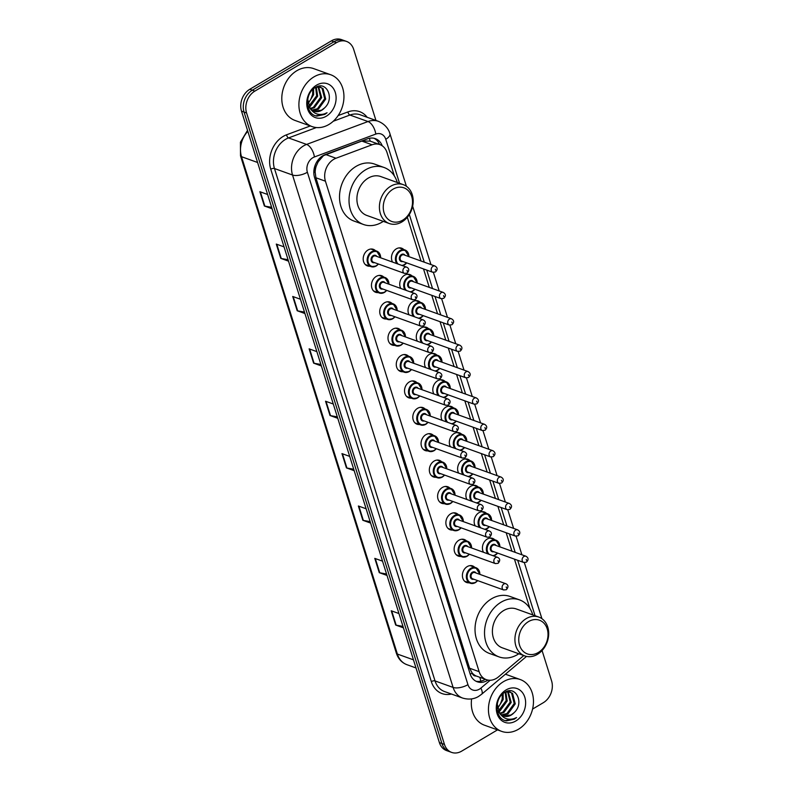 <?xml version="1.0" encoding="UTF-8"?>
<svg xmlns="http://www.w3.org/2000/svg" width="792" height="792" viewBox="0 0 792 792"><rect width="100%" height="100%" fill="white"/><g stroke="black" fill="none" stroke-linecap="round" stroke-linejoin="round"><path stroke-width="1.19" d="M392.565 262.083A8.811 6.97 -70.2 0 1 396.287 248.866A8.811 6.97 -70.2 0 1 401.663 248.193A8.811 6.97 -70.2 0 1 403.762 249.53M400.831 288.466A8.811 6.97 -70.2 0 1 404.563 275.25A8.811 6.97 -70.2 0 1 409.929 274.577A8.811 6.97 -70.2 0 1 412.028 275.913M409.098 314.84A8.811 6.97 -70.2 0 1 412.83 301.633A8.811 6.97 -70.2 0 1 418.196 300.96A8.811 6.97 -70.2 0 1 420.295 302.297M417.364 341.223A8.811 6.97 -70.2 0 1 421.096 328.007A8.811 6.97 -70.2 0 1 426.462 327.334A8.811 6.97 -70.2 0 1 428.561 328.68M425.631 367.607A8.811 6.97 -70.2 0 1 429.363 354.39A8.811 6.97 -70.2 0 1 434.729 353.717A8.811 6.97 -70.2 0 1 436.828 355.063M433.897 393.99A8.811 6.97 -70.2 0 1 437.63 380.774A8.811 6.97 -70.2 0 1 443.005 380.101A8.811 6.97 -70.2 0 1 445.094 381.437M442.164 420.374A8.811 6.97 -70.2 0 1 445.896 407.157A8.811 6.97 -70.2 0 1 451.272 406.484A8.811 6.97 -70.2 0 1 453.361 407.821M450.43 446.757A8.811 6.97 -70.2 0 1 454.163 433.541A8.811 6.97 -70.2 0 1 459.538 432.868A8.811 6.97 -70.2 0 1 461.637 434.204M458.697 473.131A8.811 6.97 -70.2 0 1 462.429 459.924A8.811 6.97 -70.2 0 1 467.805 459.251A8.811 6.97 -70.2 0 1 469.903 460.588M466.973 499.514A8.811 6.97 -70.2 0 1 470.695 486.298A8.811 6.97 -70.2 0 1 476.071 485.625A8.811 6.97 -70.2 0 1 478.17 486.971M475.24 525.898A8.811 6.97 -70.2 0 1 478.972 512.681A8.811 6.97 -70.2 0 1 484.338 512.008A8.811 6.97 -70.2 0 1 486.437 513.355M483.506 552.281A8.811 6.97 -70.2 0 1 487.238 539.065A8.811 6.97 -70.2 0 1 492.604 538.392A8.811 6.97 -70.2 0 1 494.703 539.728M394.693 345.362A8.811 6.97 -70.2 0 1 392.218 345.055A8.811 6.97 -70.2 0 1 388.001 337.669A8.811 6.97 -70.2 0 1 392.822 329.145A8.811 6.97 -70.2 0 1 398.188 328.472A8.811 6.97 -70.2 0 1 400.287 329.809M402.96 371.745A8.811 6.97 -70.2 0 1 400.485 371.438A8.811 6.97 -70.2 0 1 396.267 364.053A8.811 6.97 -70.2 0 1 401.089 355.529A8.811 6.97 -70.2 0 1 406.454 354.856A8.811 6.97 -70.2 0 1 408.553 356.192M411.226 398.128A8.811 6.97 -70.2 0 1 408.761 397.822A8.811 6.97 -70.2 0 1 404.544 390.436A8.811 6.97 -70.2 0 1 409.355 381.912A8.811 6.97 -70.2 0 1 414.721 381.239A8.811 6.97 -70.2 0 1 416.82 382.576M419.493 424.502A8.811 6.97 -70.2 0 1 417.028 424.205A8.811 6.97 -70.2 0 1 412.81 416.81A8.811 6.97 -70.2 0 1 417.622 408.296A8.811 6.97 -70.2 0 1 422.987 407.623A8.811 6.97 -70.2 0 1 425.086 408.959M386.427 318.978A8.811 6.97 -70.2 0 1 383.952 318.671A8.811 6.97 -70.2 0 1 379.734 311.286A8.811 6.97 -70.2 0 1 384.546 302.762A8.811 6.97 -70.2 0 1 389.921 302.089A8.811 6.97 -70.2 0 1 392.02 303.435M369.884 266.211A8.811 6.97 -70.2 0 1 367.419 265.914A8.811 6.97 -70.2 0 1 363.201 258.519A8.811 6.97 -70.2 0 1 368.013 250.005A8.811 6.97 -70.2 0 1 373.388 249.332A8.811 6.97 -70.2 0 1 375.487 250.668M378.16 292.594A8.811 6.97 -70.2 0 1 375.685 292.298A8.811 6.97 -70.2 0 1 371.468 284.902A8.811 6.97 -70.2 0 1 376.279 276.378A8.811 6.97 -70.2 0 1 381.655 275.705A8.811 6.97 -70.2 0 1 383.754 277.052M427.759 450.886A8.811 6.97 -70.2 0 1 425.294 450.589A8.811 6.97 -70.2 0 1 421.077 443.193A8.811 6.97 -70.2 0 1 425.888 434.669A8.811 6.97 -70.2 0 1 431.264 433.996A8.811 6.97 -70.2 0 1 433.353 435.343M436.026 477.269A8.811 6.97 -70.2 0 1 433.561 476.972A8.811 6.97 -70.2 0 1 429.343 469.577A8.811 6.97 -70.2 0 1 434.155 461.053A8.811 6.97 -70.2 0 1 439.53 460.38A8.811 6.97 -70.2 0 1 441.619 461.726M444.292 503.653A8.811 6.97 -70.2 0 1 441.827 503.346A8.811 6.97 -70.2 0 1 437.61 495.96A8.811 6.97 -70.2 0 1 442.421 487.436A8.811 6.97 -70.2 0 1 447.797 486.763A8.811 6.97 -70.2 0 1 449.896 488.1M452.569 530.036A8.811 6.97 -70.2 0 1 450.094 529.729A8.811 6.97 -70.2 0 1 445.876 522.344A8.811 6.97 -70.2 0 1 450.688 513.82A8.811 6.97 -70.2 0 1 456.063 513.147A8.811 6.97 -70.2 0 1 458.162 514.483M460.835 556.42A8.811 6.97 -70.2 0 1 458.36 556.113A8.811 6.97 -70.2 0 1 454.143 548.727A8.811 6.97 -70.2 0 1 458.954 540.203A8.811 6.97 -70.2 0 1 464.33 539.53A8.811 6.97 -70.2 0 1 466.429 540.867M469.102 582.793A8.811 6.97 -70.2 0 1 466.627 582.496A8.811 6.97 -70.2 0 1 462.409 575.101A8.811 6.97 -70.2 0 1 467.231 566.587A8.811 6.97 -70.2 0 1 472.596 565.914A8.811 6.97 -70.2 0 1 474.695 567.25M394.386 176.032L387.041 152.599A16.523 13.078 109.8 0 0 379.883 144.609L370.121 141.105L361.796 141.075L323.463 155.648L318.156 161.815L316.305 165.964A5.504 4.356 109.8 0 0 315.087 171.884A16.523 6.989 162.6 0 1 313.82 172.597M379.883 144.609A16.523 13.078 109.8 0 0 372.101 144.778L335.986 158.242A16.523 13.078 109.8 0 0 333.709 159.34A16.523 13.078 109.8 0 0 325.433 181.19L479.14 671.666A16.523 13.078 109.8 0 0 486.298 679.645A16.523 13.078 109.8 0 0 498.514 676.853L523.779 655.558M315.087 171.884L315.167 172.131A16.523 13.078 -70.2 0 1 316.305 165.964M476.131 675.972A16.523 13.078 -70.2 0 1 472.082 672.873L472.161 673.121A5.504 4.356 109.8 0 0 476.131 675.972L486.298 679.645M315.167 172.131L315.899 177.764L469.607 668.24L472.082 672.873M529.898 608.434L514.444 559.132M511.959 551.212L506.177 532.749M503.692 524.829L497.911 506.365M495.426 498.445L489.644 479.982M487.159 472.062L481.368 453.598M478.893 445.678L473.101 427.215M470.626 419.305L464.835 400.831M462.36 392.921L456.568 374.458M454.083 366.538L448.302 348.074M445.817 340.154L440.035 321.691M437.55 313.771L431.769 295.307M429.284 287.387L423.502 268.924M421.017 261.013L407.316 217.275M382.239 145.817A16.523 13.078 109.8 0 0 375.358 138.65A16.523 13.078 109.8 0 0 367.567 138.818L325.146 154.638A16.523 13.078 109.8 0 0 322.859 155.727A16.523 13.078 109.8 0 0 314.582 177.586L470.082 673.784A16.523 13.078 109.8 0 0 477.239 681.773A16.523 13.078 109.8 0 0 487.961 680.1M497.495 729.887L461.687 751.133A16.523 13.078 -70.2 0 1 451.618 752.4A16.523 13.078 -70.2 0 1 444.46 744.421L246.579 112.969A16.523 13.078 -70.2 0 1 254.846 91.12L336.461 42.689A16.523 13.078 -70.2 0 1 346.53 41.422A16.523 13.078 -70.2 0 1 353.687 49.411L375.952 120.443M542.065 650.529L551.578 680.853A16.523 13.078 -70.2 0 1 543.302 702.712L532.58 709.068M451.618 752.4L446.549 750.578A16.523 13.078 -70.2 0 1 439.392 742.589L241.501 111.147A16.523 13.078 -70.2 0 1 249.777 89.288L331.393 40.867L333.927 41.778A16.523 13.078 -70.2 0 1 343.995 40.511A16.523 13.078 -70.2 0 0 333.927 41.778L252.311 90.199L333.927 41.778L336.461 42.689M241.501 111.147L244.035 112.058A16.523 13.078 -70.2 0 1 252.311 90.199A16.523 13.078 -70.2 0 0 244.035 112.058L441.926 743.51L244.035 112.058L246.579 112.969M449.084 751.489A16.523 13.078 -70.2 0 1 441.926 743.51A16.523 13.078 -70.2 0 0 449.084 751.489M485.278 679.288A16.523 13.078 -70.2 0 1 476.002 681.229M374.062 138.283A16.523 13.078 -70.2 0 1 379.536 144.49M402.97 626.383L396.168 625.175A4.405 1.861 162.6 0 1 395.683 625.046L403.425 627.838M398.95 613.543L391.208 610.761L395.683 625.046M386.555 574.002L379.754 572.794A4.405 1.861 162.6 0 1 379.269 572.666L387.011 575.447M382.536 561.162L374.784 558.38L379.269 572.666M370.141 521.611L363.34 520.413A4.405 1.861 162.6 0 1 362.845 520.285L370.597 523.067M366.112 508.781L358.37 505.999L362.845 520.285M353.727 469.23L346.926 468.022A4.405 1.861 162.6 0 1 346.431 467.894L354.182 470.686M349.698 456.4L341.956 453.608L346.431 467.894M271.646 207.316L264.845 206.108A4.405 1.861 162.6 0 1 264.36 205.989L272.102 208.771M267.627 194.485L259.875 191.704L264.36 205.989M288.06 259.707L281.259 258.499A4.405 1.861 162.6 0 1 280.774 258.37L288.516 261.152M284.041 246.866L276.289 244.085L280.774 258.37M304.475 312.088L297.683 310.88A4.405 1.861 162.6 0 1 297.188 310.751L304.93 313.533M300.455 299.247L292.713 296.465L297.188 310.751M320.889 364.468L314.097 363.261A4.405 1.861 162.6 0 1 313.602 363.132L321.344 365.924M316.869 351.638L309.127 348.846L313.602 363.132M337.303 416.849L330.512 415.642A4.405 1.861 162.6 0 1 330.017 415.513L337.758 418.305M333.283 404.019L325.542 401.227L330.017 415.513M331.393 40.867A16.523 13.078 -70.2 0 1 341.461 39.6L346.53 41.422M328.888 124.492A27.542 21.79 -70.2 0 1 312.098 126.591A27.542 21.79 -70.2 0 1 298.921 103.504A27.542 21.79 -70.2 0 1 313.969 76.874A27.542 21.79 -70.2 0 1 330.749 74.765A27.542 21.79 -70.2 0 1 343.926 97.861A27.542 21.79 -70.2 0 1 328.888 124.492M312.098 126.591L294.99 120.434A27.542 21.79 -70.2 0 1 281.813 97.337A27.542 21.79 -70.2 0 1 296.852 70.706A27.542 21.79 -70.2 0 1 313.632 68.607L330.749 74.765M311.89 110.078L317.404 108.781L324.71 98.703L322.007 88.179L320.265 87.051M312.325 110.385L318.414 109.147L325.72 99.069L323.017 88.546L317.839 86.457M320.77 87.209L315.869 87.259M310.286 108.454L313.385 107.336L320.691 97.258L318.077 86.823M310.662 108.92L314.384 107.702L321.691 97.624L318.651 86.813M308.86 106.138L316.661 95.812L315.642 87.377M309.187 106.801L310.365 106.247L317.671 96.169L316.265 87.13M312.8 89.466L312.632 94.357L311.167 98.426A12.454 9.85 -70.2 0 1 307.87 103.039M308.009 103.722L313.642 94.723L313.592 88.763M307.563 105.118L311.167 109.86M313.711 111.127L321.433 110.236L324.463 107.989C335.263 98.505 326.284 80.259 315.493 87.457C304.217 93.139 305.177 114.691 316.919 116.097L324.839 114.365L327.066 112.751L324.443 113.87C318.325 115.523 313.533 113.622 310.068 108.167A12.454 9.85 -70.2 0 0 314.038 111.256A12.454 9.85 -70.2 0 0 321.631 110.306A12.454 9.85 -70.2 0 0 324.463 107.989M307.682 99.198L310.068 108.167M316.562 85.15A17.959 14.207 -70.2 0 1 335.283 92.456A17.959 14.207 -70.2 0 1 326.294 116.206A17.959 14.207 -70.2 0 1 307.563 108.9A17.959 14.207 -70.2 0 1 316.562 85.15M315.82 115.81L324.72 114.325L327.066 112.751M402.732 220.136A17.899 14.167 -70.2 0 1 384.07 212.86A17.899 14.167 -70.2 0 1 393.03 189.189A17.899 14.167 -70.2 0 1 411.692 196.465A17.899 14.167 -70.2 0 1 402.732 220.136M401.89 221.948A20.651 16.345 -70.2 0 1 389.308 223.532A20.651 16.345 -70.2 0 1 379.418 206.207A20.651 16.345 -70.2 0 1 390.703 186.239A20.651 16.345 -70.2 0 1 403.286 184.655A20.651 16.345 -70.2 0 1 413.177 201.98A20.651 16.345 -70.2 0 1 401.89 221.948M403.286 184.655L380.784 176.557A20.651 16.345 109.8 0 0 368.201 178.141A20.651 16.345 109.8 0 0 356.915 198.109A20.651 16.345 109.8 0 0 366.795 215.434L389.308 223.532M383.298 221.364A30.294 23.968 -70.2 0 1 382.001 222.186A30.294 23.968 -70.2 0 1 363.538 224.502A30.294 23.968 -70.2 0 1 349.044 199.099A30.294 23.968 -70.2 0 1 365.587 169.805A30.294 23.968 -70.2 0 1 384.051 167.488A30.294 23.968 -70.2 0 1 397.287 182.497M363.538 224.502L354.024 221.077A30.294 23.968 -70.2 0 1 339.53 195.673A30.294 23.968 -70.2 0 1 356.073 166.379A30.294 23.968 -70.2 0 1 374.537 164.073L384.051 167.488M538.233 652.539A17.899 14.167 -70.2 0 1 519.572 645.252A17.899 14.167 -70.2 0 1 528.531 621.581A17.899 14.167 -70.2 0 1 547.203 628.858A17.899 14.167 -70.2 0 1 538.233 652.539M537.402 654.35A20.651 16.345 -70.2 0 1 524.809 655.924A20.651 16.345 -70.2 0 1 514.929 638.599A20.651 16.345 -70.2 0 1 526.205 618.631A20.651 16.345 -70.2 0 1 538.798 617.057A20.651 16.345 -70.2 0 1 548.678 634.372A20.651 16.345 -70.2 0 1 537.402 654.35M538.798 617.057L516.295 608.959A20.651 16.345 109.8 0 0 503.702 610.533A20.651 16.345 109.8 0 0 492.416 630.511A20.651 16.345 109.8 0 0 502.306 647.826L524.809 655.924M518.8 653.766A30.294 23.968 -70.2 0 1 517.503 654.588A30.294 23.968 -70.2 0 1 499.039 656.895A30.294 23.968 -70.2 0 1 484.546 631.491A30.294 23.968 -70.2 0 1 501.088 602.197A30.294 23.968 -70.2 0 1 519.552 599.891A30.294 23.968 -70.2 0 1 532.788 614.889M499.039 656.895L489.535 653.479A30.294 23.968 -70.2 0 1 475.042 628.076A30.294 23.968 -70.2 0 1 491.584 598.782A30.294 23.968 -70.2 0 1 510.048 596.465L519.552 599.891M518.413 729.274A27.542 21.79 -70.2 0 1 501.633 731.372A27.542 21.79 -70.2 0 1 488.456 708.286A27.542 21.79 -70.2 0 1 503.494 681.655A27.542 21.79 -70.2 0 1 520.275 679.546A27.542 21.79 -70.2 0 1 533.452 702.643A27.542 21.79 -70.2 0 1 518.413 729.274M501.633 731.372L484.516 725.215A27.542 21.79 -70.2 0 1 471.616 698.91M501.425 714.859L506.929 713.562L514.236 703.484L511.533 692.96L509.791 691.832M501.861 715.176L507.939 713.929L515.245 703.85L512.543 693.327L507.365 691.238M510.296 691.99L505.395 692.04M499.811 713.236L502.91 712.117L510.216 702.039L507.603 691.604M500.197 713.701L503.92 712.483L511.216 702.405L508.177 691.594M498.386 710.929L506.187 700.593L505.167 692.159M498.712 711.582L499.891 711.028L507.197 700.95L505.801 691.911M502.326 694.247L502.168 699.138L500.692 703.207A12.454 9.85 -70.2 0 1 497.396 707.82M497.544 708.503L503.168 699.504L503.128 693.544M497.089 709.899L500.692 714.641M503.237 715.909L510.959 715.018L513.988 712.77C524.789 703.286 515.81 685.05 505.019 692.238C493.753 697.92 494.703 719.473 506.444 720.878L514.364 719.146L516.592 717.532L513.968 718.651C507.85 720.304 503.059 718.403 499.603 712.948A12.454 9.85 -70.2 0 0 503.563 716.037A12.454 9.85 -70.2 0 0 511.157 715.087A12.454 9.85 -70.2 0 0 513.988 712.77M497.218 703.979L499.603 712.948M506.088 689.931A17.959 14.207 -70.2 0 1 524.809 697.237A17.959 14.207 -70.2 0 1 515.82 720.987A17.959 14.207 -70.2 0 1 497.099 713.691A17.959 14.207 -70.2 0 1 506.088 689.931M505.345 720.591L514.246 719.106L516.592 717.532M325.68 154.529L335.986 158.242M480.695 681.219A16.523 5.97 -130.1 0 0 479.734 677.289M370.22 141.134A16.523 8.395 -110.4 0 0 369.3 138.303M318.156 161.815A16.523 8.395 -110.4 0 0 317.79 160.4M472.161 673.121A16.523 6.989 162.6 0 1 470.21 674.18M315.899 177.764L325.433 181.19M361.796 141.075L372.101 144.778M469.607 668.24L479.14 671.666M399.554 183.318L385.763 139.293A11.019 8.712 109.8 0 0 375.794 134.076L314.414 156.965A11.019 8.712 109.8 0 0 312.889 157.687A11.019 8.712 109.8 0 0 307.375 172.26L467.943 684.664A11.019 8.712 109.8 0 0 479.437 689.139A11.019 8.712 109.8 0 0 480.863 688.119L490.179 680.259M467.943 684.664A11.019 4.663 -17.4 0 1 453.103 687.426L292.535 175.022A22.037 17.434 -70.2 0 1 303.564 145.886A22.037 17.434 -70.2 0 1 306.603 144.421L288.545 137.927A22.037 17.434 109.8 0 0 285.496 139.382A22.037 17.434 109.8 0 0 274.468 168.528L435.046 680.922A22.037 17.434 109.8 0 0 444.579 691.564L462.647 698.069A22.037 17.434 -70.2 0 1 453.103 687.426L435.046 680.922A2.752 1.168 162.6 0 0 431.333 681.615L270.755 169.211A2.752 1.168 162.6 0 1 274.468 168.528L292.535 175.022A11.019 4.663 -17.4 0 0 307.375 172.26M462.647 698.069C471.131 700.613 476.883 697.534 478.714 696.336L481.625 694.257A11.019 3.98 -130.1 0 0 480.863 688.119M270.755 169.211A24.79 19.612 -70.2 0 1 283.17 136.432A24.79 19.612 -70.2 0 1 286.595 134.788L310.306 125.948M338.135 115.573L347.975 111.91A24.79 19.612 -70.2 0 1 367.181 117.295M451.45 694.039A24.79 19.612 -70.2 0 1 431.333 681.615M254.846 91.12L249.777 89.288M444.46 744.421L439.392 742.589M314.414 156.965A11.019 5.594 -110.4 0 0 306.603 144.421L367.993 121.542L349.925 115.038L333.234 121.265M375.794 134.076A11.019 5.594 -110.4 0 0 367.993 121.542A22.037 17.434 -70.2 0 1 378.378 121.325L360.31 114.82A22.037 17.434 109.8 0 0 349.925 115.038A2.752 1.396 69.6 0 1 347.975 111.91M316.384 127.542L288.545 137.927A2.752 1.396 69.6 0 1 286.595 134.788M535.065 615.711L517.701 560.3M515.216 552.38L509.424 533.917M506.949 525.997L501.158 507.533M498.683 499.613L492.891 481.15M490.416 473.24L484.625 454.766M482.15 446.856L476.358 428.393M473.873 420.473L468.092 402.009M465.607 394.089L459.825 375.626M457.34 367.706L451.559 349.242M449.074 341.322L443.292 322.859M440.807 314.949L435.016 296.475M432.541 288.565L426.749 270.102M424.274 262.182L409.325 214.493M385.763 139.293A11.019 4.663 -17.4 0 0 389.931 133.709C389.317 131.343 386.833 124.889 378.378 121.325M247.837 131.343A22.037 17.434 109.8 0 0 241.51 156.697L397.376 654.053A22.037 17.434 109.8 0 0 406.92 664.686C401.762 662.706 398.247 658.865 396.366 653.172A5.504 2.327 -17.4 0 0 397.376 654.053L413.454 659.835M257.598 162.489L241.51 156.697A5.504 2.327 162.6 0 1 240.511 155.826L240.421 142.223L247.53 130.363M330.512 415.642L326.047 401.415M314.097 363.261L309.632 349.034M297.683 310.88L293.218 296.644M281.259 258.499L276.804 244.263M264.845 206.108L260.39 191.882M346.926 468.022L342.471 453.796M363.34 520.413L358.885 506.177M379.754 572.794L375.299 558.558M396.168 625.175L391.713 610.949M378.408 264.013A8.266 6.534 -70.2 0 1 376.131 266.013A8.266 6.534 -70.2 0 1 371.092 266.647A8.266 6.534 -70.2 0 1 367.142 259.717A8.266 6.534 -70.2 0 1 371.646 251.727A8.266 6.534 -70.2 0 1 376.685 251.104A8.266 6.534 -70.2 0 1 380.645 257.796M380.516 257.747A7.712 6.098 109.8 0 0 372.121 252.321A7.712 6.098 109.8 0 0 368.25 262.518A7.712 6.098 109.8 0 0 376.299 265.657A7.712 6.098 109.8 0 0 378.279 263.964M374.567 262.627A3.851 3.049 -70.2 0 1 371.131 260.37A3.851 3.049 -70.2 0 1 373.161 255.658A3.851 3.049 -70.2 0 1 376.804 256.41M406.702 267.171L375.646 255.994A3.307 2.614 109.8 0 0 373.626 256.242A3.307 2.614 109.8 0 0 371.824 259.439A3.307 2.614 109.8 0 0 373.408 262.211L404.464 273.388A3.307 2.614 -70.2 0 1 402.88 270.617A3.307 2.614 -70.2 0 1 404.692 267.419A3.307 2.614 -70.2 0 1 406.702 267.171C409.276 268.508 409.424 270.498 407.137 273.121L404.464 273.388M407.316 271.329L407.019 270.369L407.316 271.329M386.674 290.397A8.266 6.534 -70.2 0 1 384.397 292.397A8.266 6.534 -70.2 0 1 379.358 293.03A8.266 6.534 -70.2 0 1 375.408 286.1A8.266 6.534 -70.2 0 1 379.922 278.111A8.266 6.534 -70.2 0 1 384.952 277.477A8.266 6.534 -70.2 0 1 388.912 284.18M388.783 284.13A7.712 6.098 109.8 0 0 380.388 278.705A7.712 6.098 109.8 0 0 376.527 288.902A7.712 6.098 109.8 0 0 384.565 292.04A7.712 6.098 109.8 0 0 386.546 290.347M382.833 289.011A3.851 3.049 -70.2 0 1 379.398 286.753A3.851 3.049 -70.2 0 1 381.427 282.041A3.851 3.049 -70.2 0 1 385.07 282.793M414.968 293.555L383.912 282.378A3.307 2.614 109.8 0 0 381.892 282.625A3.307 2.614 109.8 0 0 380.091 285.823A3.307 2.614 109.8 0 0 381.675 288.595L412.731 299.772A3.307 2.614 -70.2 0 1 411.147 297A3.307 2.614 -70.2 0 1 412.959 293.802A3.307 2.614 -70.2 0 1 414.968 293.555C417.542 294.891 417.691 296.881 415.404 299.505L412.731 299.772M415.582 297.703L415.285 296.752L415.582 297.703M394.941 316.78A8.266 6.534 -70.2 0 1 392.664 318.78A8.266 6.534 -70.2 0 1 387.625 319.414A8.266 6.534 -70.2 0 1 383.675 312.484A8.266 6.534 -70.2 0 1 388.189 304.494A8.266 6.534 -70.2 0 1 393.218 303.861A8.266 6.534 -70.2 0 1 397.178 310.553M397.049 310.513A7.712 6.098 109.8 0 0 388.654 305.088A7.712 6.098 109.8 0 0 384.793 315.285A7.712 6.098 109.8 0 0 392.832 318.424A7.712 6.098 109.8 0 0 394.812 316.731M391.1 315.394A3.851 3.049 -70.2 0 1 387.664 313.137A3.851 3.049 -70.2 0 1 389.694 308.415A3.851 3.049 -70.2 0 1 393.337 309.177M423.235 319.928L392.179 308.761A3.307 2.614 109.8 0 0 390.159 309.009A3.307 2.614 109.8 0 0 388.357 312.206A3.307 2.614 109.8 0 0 389.941 314.978L420.998 326.155A3.307 2.614 -70.2 0 1 419.413 323.383A3.307 2.614 -70.2 0 1 421.225 320.186A3.307 2.614 -70.2 0 1 423.235 319.928C425.809 321.275 425.957 323.265 423.671 325.888L420.998 326.155M423.849 324.086L423.552 323.136L423.849 324.086M403.207 343.154A8.266 6.534 -70.2 0 1 400.93 345.163A8.266 6.534 -70.2 0 1 395.891 345.797A8.266 6.534 -70.2 0 1 391.941 338.867A8.266 6.534 -70.2 0 1 396.455 330.878A8.266 6.534 -70.2 0 1 401.485 330.244A8.266 6.534 -70.2 0 1 405.445 336.937M405.316 336.887A7.712 6.098 109.8 0 0 396.921 331.472A7.712 6.098 109.8 0 0 393.06 341.669A7.712 6.098 109.8 0 0 401.099 344.797A7.712 6.098 109.8 0 0 403.078 343.114M399.366 341.778A3.851 3.049 -70.2 0 1 395.931 339.52A3.851 3.049 -70.2 0 1 397.96 334.798A3.851 3.049 -70.2 0 1 401.603 335.56M431.501 346.312L400.445 335.135A3.307 2.614 109.8 0 0 398.425 335.392A3.307 2.614 109.8 0 0 396.624 338.59A3.307 2.614 109.8 0 0 398.208 341.362L429.264 352.529A3.307 2.614 -70.2 0 1 427.69 349.767A3.307 2.614 -70.2 0 1 429.492 346.569A3.307 2.614 -70.2 0 1 431.501 346.312C434.075 347.658 434.224 349.638 431.937 352.272L429.264 352.529M432.125 350.47L431.818 349.519L432.125 350.47M411.474 369.537A8.266 6.534 -70.2 0 1 409.197 371.547A8.266 6.534 -70.2 0 1 404.158 372.181A8.266 6.534 -70.2 0 1 400.207 365.251A8.266 6.534 -70.2 0 1 404.722 357.261A8.266 6.534 -70.2 0 1 409.761 356.628A8.266 6.534 -70.2 0 1 413.711 363.32M413.582 363.271A7.712 6.098 109.8 0 0 405.187 357.845A7.712 6.098 109.8 0 0 401.326 368.042A7.712 6.098 109.8 0 0 409.365 371.181A7.712 6.098 109.8 0 0 411.345 369.488M407.632 368.161A3.851 3.049 -70.2 0 1 404.207 365.894A3.851 3.049 -70.2 0 1 406.227 361.182A3.851 3.049 -70.2 0 1 409.87 361.934M439.768 372.695L408.712 361.518A3.307 2.614 109.8 0 0 406.702 361.776A3.307 2.614 109.8 0 0 404.89 364.963A3.307 2.614 109.8 0 0 406.474 367.736L437.53 378.913A3.307 2.614 -70.2 0 1 435.956 376.141A3.307 2.614 -70.2 0 1 437.758 372.953A3.307 2.614 -70.2 0 1 439.768 372.695C442.352 374.042 442.49 376.022 440.213 378.655L437.53 378.913M440.392 376.853L440.085 375.903L440.392 376.853M419.75 395.921A8.266 6.534 -70.2 0 1 417.463 397.93A8.266 6.534 -70.2 0 1 412.434 398.554A8.266 6.534 -70.2 0 1 408.474 391.634A8.266 6.534 -70.2 0 1 412.988 383.645A8.266 6.534 -70.2 0 1 418.027 383.011A8.266 6.534 -70.2 0 1 421.988 389.704M421.849 389.654A7.712 6.098 109.8 0 0 413.454 384.229A7.712 6.098 109.8 0 0 409.593 394.426A7.712 6.098 109.8 0 0 417.632 397.564A7.712 6.098 109.8 0 0 419.612 395.871M415.899 394.535A3.851 3.049 -70.2 0 1 412.474 392.278A3.851 3.049 -70.2 0 1 414.503 387.565A3.851 3.049 -70.2 0 1 418.136 388.318M448.044 399.079L416.978 387.902A3.307 2.614 109.8 0 0 414.968 388.159A3.307 2.614 109.8 0 0 413.157 391.347A3.307 2.614 109.8 0 0 414.741 394.119L445.807 405.296A3.307 2.614 -70.2 0 1 444.223 402.524A3.307 2.614 -70.2 0 1 446.025 399.326A3.307 2.614 -70.2 0 1 448.044 399.079C450.618 400.425 450.757 402.405 448.48 405.029L445.807 405.296M448.658 403.237L448.361 402.287L448.658 403.237M428.017 422.304A8.266 6.534 -70.2 0 1 425.73 424.304A8.266 6.534 -70.2 0 1 420.7 424.938A8.266 6.534 -70.2 0 1 416.74 418.008A8.266 6.534 -70.2 0 1 421.255 410.018A8.266 6.534 -70.2 0 1 426.294 409.395A8.266 6.534 -70.2 0 1 430.254 416.087M430.115 416.038A7.712 6.098 109.8 0 0 421.72 410.612A7.712 6.098 109.8 0 0 417.859 420.809A7.712 6.098 109.8 0 0 425.898 423.948A7.712 6.098 109.8 0 0 427.878 422.255M424.175 420.918A3.851 3.049 -70.2 0 1 420.74 418.661A3.851 3.049 -70.2 0 1 422.77 413.949A3.851 3.049 -70.2 0 1 426.413 414.701M456.311 425.462L425.245 414.285A3.307 2.614 109.8 0 0 423.235 414.533A3.307 2.614 109.8 0 0 421.423 417.731A3.307 2.614 109.8 0 0 423.007 420.502L454.073 431.68A3.307 2.614 -70.2 0 1 452.489 428.908A3.307 2.614 -70.2 0 1 454.291 425.71A3.307 2.614 -70.2 0 1 456.311 425.462C458.885 426.799 459.023 428.789 456.746 431.412L454.073 431.68M456.925 429.62L456.628 428.66L456.925 429.62M436.283 448.688A8.266 6.534 -70.2 0 1 433.996 450.688A8.266 6.534 -70.2 0 1 428.967 451.321A8.266 6.534 -70.2 0 1 425.007 444.391A8.266 6.534 -70.2 0 1 429.521 436.402A8.266 6.534 -70.2 0 1 434.56 435.768A8.266 6.534 -70.2 0 1 438.52 442.471M438.382 442.421A7.712 6.098 109.8 0 0 429.987 436.996A7.712 6.098 109.8 0 0 426.126 447.193A7.712 6.098 109.8 0 0 434.165 450.331A7.712 6.098 109.8 0 0 436.144 448.638M432.442 447.302A3.851 3.049 -70.2 0 1 429.007 445.045A3.851 3.049 -70.2 0 1 431.036 440.332A3.851 3.049 -70.2 0 1 434.679 441.085M464.577 451.846L433.511 440.669A3.307 2.614 109.8 0 0 431.501 440.916A3.307 2.614 109.8 0 0 429.7 444.114A3.307 2.614 109.8 0 0 431.274 446.886L462.34 458.063A3.307 2.614 -70.2 0 1 460.756 455.291A3.307 2.614 -70.2 0 1 462.558 452.093A3.307 2.614 -70.2 0 1 464.577 451.846C467.151 453.182 467.3 455.172 465.013 457.796L462.34 458.063M465.191 455.994L464.894 455.044L465.191 455.994M444.55 475.071A8.266 6.534 -70.2 0 1 442.273 477.071A8.266 6.534 -70.2 0 1 437.233 477.705A8.266 6.534 -70.2 0 1 433.283 470.775A8.266 6.534 -70.2 0 1 437.788 462.785A8.266 6.534 -70.2 0 1 442.827 462.152A8.266 6.534 -70.2 0 1 446.787 468.844M446.648 468.805A7.712 6.098 109.8 0 0 438.253 463.379A7.712 6.098 109.8 0 0 434.392 473.576A7.712 6.098 109.8 0 0 442.431 476.715A7.712 6.098 109.8 0 0 444.411 475.022M440.708 473.685A3.851 3.049 -70.2 0 1 437.273 471.428A3.851 3.049 -70.2 0 1 439.303 466.706A3.851 3.049 -70.2 0 1 442.946 467.468M472.844 478.219L441.778 467.052A3.307 2.614 109.8 0 0 439.768 467.3A3.307 2.614 109.8 0 0 437.966 470.498A3.307 2.614 109.8 0 0 439.54 473.269L470.606 484.447A3.307 2.614 -70.2 0 1 469.022 481.675A3.307 2.614 -70.2 0 1 470.824 478.477A3.307 2.614 -70.2 0 1 472.844 478.219C475.418 479.566 475.566 481.556 473.279 484.179L470.606 484.447M473.458 482.377L473.161 481.427L473.458 482.377M452.816 501.445A8.266 6.534 -70.2 0 1 450.539 503.455A8.266 6.534 -70.2 0 1 445.5 504.088A8.266 6.534 -70.2 0 1 441.55 497.158A8.266 6.534 -70.2 0 1 446.054 489.169A8.266 6.534 -70.2 0 1 451.093 488.535A8.266 6.534 -70.2 0 1 455.053 495.228M454.925 495.178A7.712 6.098 109.8 0 0 446.53 489.763A7.712 6.098 109.8 0 0 442.659 499.96A7.712 6.098 109.8 0 0 450.707 503.088A7.712 6.098 109.8 0 0 452.678 501.405M448.975 500.069A3.851 3.049 -70.2 0 1 445.54 497.812A3.851 3.049 -70.2 0 1 447.569 493.089A3.851 3.049 -70.2 0 1 451.212 493.852M481.11 504.603L450.054 493.426A3.307 2.614 109.8 0 0 448.034 493.683A3.307 2.614 109.8 0 0 446.233 496.881A3.307 2.614 109.8 0 0 447.817 499.653L478.873 510.82A3.307 2.614 -70.2 0 1 477.289 508.058A3.307 2.614 -70.2 0 1 479.101 504.86A3.307 2.614 -70.2 0 1 481.11 504.603C483.684 505.949 483.833 507.929 481.546 510.563L478.873 510.82M481.724 508.761L481.427 507.811L481.724 508.761M461.083 527.828A8.266 6.534 -70.2 0 1 458.806 529.838A8.266 6.534 -70.2 0 1 453.767 530.472A8.266 6.534 -70.2 0 1 449.816 523.542A8.266 6.534 -70.2 0 1 454.331 515.552A8.266 6.534 -70.2 0 1 459.36 514.919A8.266 6.534 -70.2 0 1 463.32 521.611M463.191 521.562A7.712 6.098 109.8 0 0 454.796 516.137A7.712 6.098 109.8 0 0 450.935 526.333A7.712 6.098 109.8 0 0 458.974 529.472A7.712 6.098 109.8 0 0 460.954 527.779M457.241 526.452A3.851 3.049 -70.2 0 1 453.806 524.185A3.851 3.049 -70.2 0 1 455.836 519.473A3.851 3.049 -70.2 0 1 459.479 520.225M489.377 530.986L458.32 519.809A3.307 2.614 109.8 0 0 456.301 520.067A3.307 2.614 109.8 0 0 454.499 523.255A3.307 2.614 109.8 0 0 456.083 526.027L487.139 537.204A3.307 2.614 -70.2 0 1 485.555 534.432A3.307 2.614 -70.2 0 1 487.367 531.244A3.307 2.614 -70.2 0 1 489.377 530.986C491.951 532.333 492.099 534.313 489.812 536.946L487.139 537.204M489.991 535.144L489.694 534.194L489.991 535.144M469.349 554.212A8.266 6.534 -70.2 0 1 467.072 556.222A8.266 6.534 -70.2 0 1 462.033 556.845A8.266 6.534 -70.2 0 1 458.083 549.925A8.266 6.534 -70.2 0 1 462.597 541.936A8.266 6.534 -70.2 0 1 467.627 541.302A8.266 6.534 -70.2 0 1 471.587 547.995M471.458 547.945A7.712 6.098 109.8 0 0 463.063 542.52A7.712 6.098 109.8 0 0 459.202 552.717A7.712 6.098 109.8 0 0 467.24 555.855A7.712 6.098 109.8 0 0 469.22 554.162M465.508 552.826A3.851 3.049 -70.2 0 1 462.073 550.569A3.851 3.049 -70.2 0 1 464.102 545.856A3.851 3.049 -70.2 0 1 467.745 546.609M497.643 557.37L466.587 546.193A3.307 2.614 109.8 0 0 464.567 546.45A3.307 2.614 109.8 0 0 462.766 549.638A3.307 2.614 109.8 0 0 464.35 552.41L495.406 563.587A3.307 2.614 -70.2 0 1 493.822 560.815A3.307 2.614 -70.2 0 1 495.634 557.617A3.307 2.614 -70.2 0 1 497.643 557.37C500.217 558.716 500.366 560.696 498.079 563.32L495.406 563.587M498.257 561.528L497.96 560.578L498.257 561.528M477.616 580.595A8.266 6.534 -70.2 0 1 475.339 582.595A8.266 6.534 -70.2 0 1 470.3 583.229A8.266 6.534 -70.2 0 1 466.349 576.299A8.266 6.534 -70.2 0 1 470.864 568.309A8.266 6.534 -70.2 0 1 475.893 567.686A8.266 6.534 -70.2 0 1 479.853 574.378M479.724 574.329A7.712 6.098 109.8 0 0 471.329 568.904A7.712 6.098 109.8 0 0 467.468 579.101A7.712 6.098 109.8 0 0 475.507 582.239A7.712 6.098 109.8 0 0 477.487 580.546M473.774 579.209A3.851 3.049 -70.2 0 1 470.339 576.952A3.851 3.049 -70.2 0 1 472.369 572.24A3.851 3.049 -70.2 0 1 476.012 572.992M505.91 583.753L474.853 572.576A3.307 2.614 109.8 0 0 472.834 572.824A3.307 2.614 109.8 0 0 471.032 576.022A3.307 2.614 109.8 0 0 472.616 578.794L503.672 589.971A3.307 2.614 -70.2 0 1 502.098 587.199A3.307 2.614 -70.2 0 1 503.9 584.001A3.307 2.614 -70.2 0 1 505.91 583.753C508.484 585.09 508.632 587.08 506.345 589.703L503.672 589.971M506.524 587.912L506.227 586.951L506.524 587.912M406.682 262.875A8.266 6.534 -70.2 0 1 404.405 264.884A8.266 6.534 -70.2 0 1 402.514 265.657M396.851 263.627A8.266 6.534 -70.2 0 1 399.93 250.599A8.266 6.534 -70.2 0 1 404.959 249.965A8.266 6.534 -70.2 0 1 408.92 256.657M408.791 256.608A7.712 6.098 109.8 0 0 400.396 251.183A7.712 6.098 109.8 0 0 398.228 264.122M401.762 265.389A7.712 6.098 109.8 0 0 404.573 264.518A7.712 6.098 109.8 0 0 406.553 262.825M402.841 261.499A3.851 3.049 -70.2 0 1 399.406 259.232A3.851 3.049 -70.2 0 1 401.435 254.519A3.851 3.049 -70.2 0 1 405.078 255.272M403.92 254.856A3.307 2.614 109.8 0 0 401.9 255.113A3.307 2.614 109.8 0 0 400.099 258.301A3.307 2.614 109.8 0 0 401.683 261.073L432.739 272.25A3.307 2.614 -70.2 0 1 431.165 269.478A3.307 2.614 -70.2 0 1 432.967 266.29A3.307 2.614 -70.2 0 1 434.976 266.033L403.92 254.856M435.293 269.24L435.59 270.191L435.293 269.24M414.949 289.258A8.266 6.534 -70.2 0 1 412.672 291.268A8.266 6.534 -70.2 0 1 410.781 292.04M405.118 290.011A8.266 6.534 -70.2 0 1 408.197 276.982A8.266 6.534 -70.2 0 1 413.226 276.349A8.266 6.534 -70.2 0 1 417.186 283.041M417.057 282.992A7.712 6.098 109.8 0 0 408.662 277.566A7.712 6.098 109.8 0 0 406.504 290.506M410.028 291.773A7.712 6.098 109.8 0 0 412.84 290.902A7.712 6.098 109.8 0 0 414.82 289.209M411.107 287.872A3.851 3.049 -70.2 0 1 407.682 285.615A3.851 3.049 -70.2 0 1 409.702 280.903A3.851 3.049 -70.2 0 1 413.345 281.655M412.187 281.239A3.307 2.614 109.8 0 0 410.177 281.487A3.307 2.614 109.8 0 0 408.365 284.684A3.307 2.614 109.8 0 0 409.949 287.456L441.005 298.633A3.307 2.614 -70.2 0 1 439.431 295.862A3.307 2.614 -70.2 0 1 441.233 292.664A3.307 2.614 -70.2 0 1 443.243 292.416L412.187 281.239M443.56 295.614L443.867 296.574L443.56 295.614M423.215 315.642A8.266 6.534 -70.2 0 1 420.938 317.642A8.266 6.534 -70.2 0 1 419.047 318.424M413.384 316.384A8.266 6.534 -70.2 0 1 416.463 303.356A8.266 6.534 -70.2 0 1 421.502 302.732A8.266 6.534 -70.2 0 1 425.462 309.425M425.324 309.375A7.712 6.098 109.8 0 0 416.929 303.95A7.712 6.098 109.8 0 0 414.77 316.889M418.305 318.156A7.712 6.098 109.8 0 0 421.106 317.285A7.712 6.098 109.8 0 0 423.086 315.592M419.374 314.256A3.851 3.049 -70.2 0 1 415.948 311.998A3.851 3.049 -70.2 0 1 417.978 307.286A3.851 3.049 -70.2 0 1 421.611 308.038M420.453 307.623A3.307 2.614 109.8 0 0 418.443 307.87A3.307 2.614 109.8 0 0 416.632 311.068A3.307 2.614 109.8 0 0 418.216 313.84L449.272 325.017A3.307 2.614 -70.2 0 1 447.698 322.245A3.307 2.614 -70.2 0 1 449.5 319.047A3.307 2.614 -70.2 0 1 451.519 318.8L420.453 307.623M451.836 321.998L452.133 322.958L451.836 321.998M431.492 342.025A8.266 6.534 -70.2 0 1 429.205 344.025A8.266 6.534 -70.2 0 1 427.314 344.807M421.661 342.768A8.266 6.534 -70.2 0 1 424.73 329.739A8.266 6.534 -70.2 0 1 429.769 329.106A8.266 6.534 -70.2 0 1 433.729 335.798M433.59 335.758A7.712 6.098 109.8 0 0 425.195 330.333A7.712 6.098 109.8 0 0 423.037 343.263M426.571 344.54A7.712 6.098 109.8 0 0 429.373 343.669A7.712 6.098 109.8 0 0 431.353 341.976M427.64 340.639A3.851 3.049 -70.2 0 1 424.215 338.382A3.851 3.049 -70.2 0 1 426.245 333.67A3.851 3.049 -70.2 0 1 429.888 334.422M428.719 334.006A3.307 2.614 109.8 0 0 426.71 334.254A3.307 2.614 109.8 0 0 424.898 337.451A3.307 2.614 109.8 0 0 426.482 340.223L457.548 351.4A3.307 2.614 -70.2 0 1 455.964 348.628A3.307 2.614 -70.2 0 1 457.766 345.431A3.307 2.614 -70.2 0 1 459.786 345.183L428.719 334.006M460.103 348.381L460.399 349.331L460.103 348.381M437.471 370.408A8.266 6.534 -70.2 0 1 435.58 371.191M429.927 369.151A8.266 6.534 -70.2 0 1 432.996 356.123A8.266 6.534 -70.2 0 1 438.035 355.489A8.266 6.534 -70.2 0 1 441.995 362.182M441.857 362.132A7.712 6.098 109.8 0 0 433.462 356.717A7.712 6.098 109.8 0 0 431.303 369.646M434.838 370.923A7.712 6.098 109.8 0 0 437.639 370.042A7.712 6.098 109.8 0 0 439.619 368.359M435.917 367.023A3.851 3.049 -70.2 0 1 432.482 364.765A3.851 3.049 -70.2 0 1 434.511 360.043A3.851 3.049 -70.2 0 1 438.154 360.805M436.986 360.38A3.307 2.614 109.8 0 0 434.976 360.637A3.307 2.614 109.8 0 0 433.175 363.835A3.307 2.614 109.8 0 0 434.749 366.607L465.815 377.784A3.307 2.614 -70.2 0 1 464.231 375.012A3.307 2.614 -70.2 0 1 466.033 371.814A3.307 2.614 -70.2 0 1 468.052 371.557L436.986 360.38M468.369 374.764L468.666 375.715L468.369 374.764M439.758 368.409A8.266 6.534 -70.2 0 1 437.669 370.29M448.024 394.782A8.266 6.534 -70.2 0 1 445.738 396.792A8.266 6.534 -70.2 0 1 443.847 397.574M438.194 395.535A8.266 6.534 -70.2 0 1 441.263 382.506A8.266 6.534 -70.2 0 1 446.302 381.873A8.266 6.534 -70.2 0 1 450.262 388.565M450.123 388.516A7.712 6.098 109.8 0 0 441.728 383.09A7.712 6.098 109.8 0 0 439.57 396.03M443.104 397.297A7.712 6.098 109.8 0 0 445.906 396.426A7.712 6.098 109.8 0 0 447.886 394.743M444.183 393.406A3.851 3.049 -70.2 0 1 440.748 391.149A3.851 3.049 -70.2 0 1 442.777 386.427A3.851 3.049 -70.2 0 1 446.421 387.189M445.252 386.763A3.307 2.614 109.8 0 0 443.243 387.021A3.307 2.614 109.8 0 0 441.441 390.218A3.307 2.614 109.8 0 0 443.015 392.99L474.081 404.158A3.307 2.614 -70.2 0 1 472.497 401.386A3.307 2.614 -70.2 0 1 474.299 398.198A3.307 2.614 -70.2 0 1 476.319 397.94L445.252 386.763M476.635 401.148L476.933 402.098L476.635 401.148M454.014 423.175A8.266 6.534 -70.2 0 1 452.113 423.948M446.46 421.918A8.266 6.534 -70.2 0 1 449.529 408.89A8.266 6.534 -70.2 0 1 454.568 408.256A8.266 6.534 -70.2 0 1 458.528 414.949M458.39 414.899A7.712 6.098 109.8 0 0 449.995 409.474A7.712 6.098 109.8 0 0 447.836 422.413M451.371 423.68A7.712 6.098 109.8 0 0 454.182 422.809A7.712 6.098 109.8 0 0 456.152 421.116M452.45 419.79A3.851 3.049 -70.2 0 1 449.014 417.523A3.851 3.049 -70.2 0 1 451.044 412.81A3.851 3.049 -70.2 0 1 454.687 413.563M453.529 413.147A3.307 2.614 109.8 0 0 451.509 413.404A3.307 2.614 109.8 0 0 449.707 416.592A3.307 2.614 109.8 0 0 451.282 419.364L482.348 430.541A3.307 2.614 -70.2 0 1 480.764 427.769A3.307 2.614 -70.2 0 1 482.566 424.581A3.307 2.614 -70.2 0 1 484.585 424.324L453.529 413.147M484.902 427.531L485.199 428.482L484.902 427.531M456.291 421.166A8.266 6.534 -70.2 0 1 454.212 423.047M462.28 449.559A8.266 6.534 -70.2 0 1 460.38 450.331M454.727 448.302A8.266 6.534 -70.2 0 1 457.796 435.273A8.266 6.534 -70.2 0 1 462.835 434.64A8.266 6.534 -70.2 0 1 466.795 441.332M466.666 441.283A7.712 6.098 109.8 0 0 458.271 435.857A7.712 6.098 109.8 0 0 456.103 448.797M459.637 450.064A7.712 6.098 109.8 0 0 462.449 449.193A7.712 6.098 109.8 0 0 464.429 447.5M460.716 446.163A3.851 3.049 -70.2 0 1 457.281 443.906A3.851 3.049 -70.2 0 1 459.31 439.194A3.851 3.049 -70.2 0 1 462.954 439.946M461.795 439.53A3.307 2.614 109.8 0 0 459.776 439.778A3.307 2.614 109.8 0 0 457.974 442.976A3.307 2.614 109.8 0 0 459.558 445.748L490.614 456.925A3.307 2.614 -70.2 0 1 489.03 454.153A3.307 2.614 -70.2 0 1 490.842 450.955A3.307 2.614 -70.2 0 1 492.852 450.707L461.795 439.53M493.168 453.905L493.465 454.865L493.168 453.905M464.558 447.549A8.266 6.534 -70.2 0 1 462.478 449.43M470.547 475.933A8.266 6.534 -70.2 0 1 468.646 476.715M462.993 474.675A8.266 6.534 -70.2 0 1 466.072 461.647A8.266 6.534 -70.2 0 1 471.101 461.023A8.266 6.534 -70.2 0 1 475.061 467.716M474.933 467.666A7.712 6.098 109.8 0 0 466.538 462.241A7.712 6.098 109.8 0 0 464.369 475.18M467.904 476.447A7.712 6.098 109.8 0 0 470.715 475.576A7.712 6.098 109.8 0 0 472.695 473.883M468.983 472.547A3.851 3.049 -70.2 0 1 465.548 470.29A3.851 3.049 -70.2 0 1 467.577 465.577A3.851 3.049 -70.2 0 1 471.22 466.33M470.062 465.914A3.307 2.614 109.8 0 0 468.042 466.161A3.307 2.614 109.8 0 0 466.24 469.359A3.307 2.614 109.8 0 0 467.825 472.131L498.881 483.308A3.307 2.614 -70.2 0 1 497.297 480.536A3.307 2.614 -70.2 0 1 499.108 477.338A3.307 2.614 -70.2 0 1 501.118 477.091L470.062 465.914M501.435 480.289L501.732 481.249L501.435 480.289M472.824 473.933A8.266 6.534 -70.2 0 1 470.745 475.814M478.813 502.316A8.266 6.534 -70.2 0 1 476.923 503.098M471.26 501.059A8.266 6.534 -70.2 0 1 474.339 488.03A8.266 6.534 -70.2 0 1 479.368 487.397A8.266 6.534 -70.2 0 1 483.328 494.089M483.199 494.05A7.712 6.098 109.8 0 0 474.804 488.624A7.712 6.098 109.8 0 0 472.636 501.554M476.17 502.831A7.712 6.098 109.8 0 0 478.982 501.96A7.712 6.098 109.8 0 0 480.962 500.267M477.249 498.93A3.851 3.049 -70.2 0 1 473.814 496.673A3.851 3.049 -70.2 0 1 475.843 491.961A3.851 3.049 -70.2 0 1 479.487 492.713M478.328 492.297A3.307 2.614 109.8 0 0 476.309 492.545A3.307 2.614 109.8 0 0 474.507 495.743A3.307 2.614 109.8 0 0 476.091 498.514L507.147 509.692A3.307 2.614 -70.2 0 1 505.573 506.92A3.307 2.614 -70.2 0 1 507.375 503.722A3.307 2.614 -70.2 0 1 509.385 503.474L478.328 492.297M509.702 506.672L509.998 507.623L509.702 506.672M481.09 500.316A8.266 6.534 -70.2 0 1 479.012 502.197M487.08 528.7A8.266 6.534 -70.2 0 1 485.189 529.482M479.526 527.442A8.266 6.534 -70.2 0 1 482.605 514.414A8.266 6.534 -70.2 0 1 487.634 513.78A8.266 6.534 -70.2 0 1 491.594 520.473M491.466 520.423A7.712 6.098 109.8 0 0 483.07 515.008A7.712 6.098 109.8 0 0 480.912 527.937M484.437 529.214A7.712 6.098 109.8 0 0 487.248 528.333A7.712 6.098 109.8 0 0 489.228 526.65M485.516 525.314A3.851 3.049 -70.2 0 1 482.08 523.057A3.851 3.049 -70.2 0 1 484.11 518.334A3.851 3.049 -70.2 0 1 487.753 519.097M486.595 518.671A3.307 2.614 109.8 0 0 484.575 518.928A3.307 2.614 109.8 0 0 482.773 522.126A3.307 2.614 109.8 0 0 484.358 524.898L515.414 536.075A3.307 2.614 -70.2 0 1 513.84 533.303A3.307 2.614 -70.2 0 1 515.642 530.105A3.307 2.614 -70.2 0 1 517.651 529.848L486.595 518.671M517.968 533.056L518.275 534.006L517.968 533.056M489.357 526.7A8.266 6.534 -70.2 0 1 487.278 528.581M495.346 555.083A8.266 6.534 -70.2 0 1 493.456 555.865M487.793 553.826A8.266 6.534 -70.2 0 1 490.872 540.797A8.266 6.534 -70.2 0 1 495.911 540.164A8.266 6.534 -70.2 0 1 499.861 546.856M499.732 546.807A7.712 6.098 109.8 0 0 491.337 541.382A7.712 6.098 109.8 0 0 489.179 554.321M492.713 555.588A7.712 6.098 109.8 0 0 495.515 554.717A7.712 6.098 109.8 0 0 497.495 553.034M493.782 551.697A3.851 3.049 -70.2 0 1 490.357 549.44A3.851 3.049 -70.2 0 1 492.386 544.718A3.851 3.049 -70.2 0 1 496.02 545.48M494.861 545.054A3.307 2.614 109.8 0 0 492.852 545.312A3.307 2.614 109.8 0 0 491.04 548.51A3.307 2.614 109.8 0 0 492.624 551.282L523.68 562.449A3.307 2.614 -70.2 0 1 522.106 559.677A3.307 2.614 -70.2 0 1 523.908 556.489A3.307 2.614 -70.2 0 1 525.928 556.231L494.861 545.054M526.234 559.439L526.541 560.389L526.234 559.439M497.623 553.073A8.266 6.534 -70.2 0 1 495.545 554.964M541.916 618.681L524.344 562.607M521.888 554.786L516.077 536.233M513.622 528.403L507.811 509.85M505.355 502.019L499.534 483.466M497.089 475.636L491.268 457.083M488.822 449.252L483.001 430.7M480.546 422.869L474.735 404.316M472.279 396.495L466.468 377.942M464.013 370.112L458.202 351.559M455.747 343.728L449.935 325.175M447.48 317.344L441.669 298.792M439.213 290.961L433.402 272.408M430.947 264.577L412.652 206.197M406.405 186.288L389.931 133.709M481.625 694.257L526.522 656.41M396.366 653.172L240.511 155.826M406.92 664.686L415.998 667.963M520.275 679.546L505.415 674.2M370.913 249.025L376.685 251.104L380.744 257.826M378.507 264.053L376.259 266.013L371.092 266.647L365.32 264.568M379.18 275.408L384.952 277.477L389.011 284.209M386.773 290.426L384.526 292.397L379.358 293.03L373.586 290.951M387.456 301.792L393.218 303.861L397.277 310.593M395.04 316.81L392.792 318.78L387.625 319.414L381.853 317.335M395.723 328.165L401.485 330.244L405.553 336.976M403.316 343.193L401.059 345.163L395.891 345.797L390.129 343.718M403.989 354.549L409.761 356.628L413.82 363.36M411.583 369.577L409.325 371.547L404.158 372.181L398.396 370.102M412.256 380.932L418.027 383.011L422.087 389.743M419.849 395.96L417.602 397.921L412.434 398.554L406.662 396.485M420.522 407.316L426.294 409.395L430.353 416.117M428.116 422.344L425.868 424.304L420.7 424.938L414.929 422.859M428.789 433.699L434.56 435.768L438.62 442.5M436.382 448.717L434.135 450.688L428.967 451.321L423.195 449.242M437.055 460.083L442.827 462.152L446.886 468.884M444.649 475.101L442.401 477.071L437.233 477.705L431.462 475.626M445.322 486.456L451.093 488.535L455.152 495.267M452.915 501.485L450.668 503.455L445.5 504.088L439.728 502.009M453.588 512.84L459.36 514.919L463.419 521.651M461.182 527.868L458.934 529.838L453.767 530.472L447.995 528.393M461.865 539.223L467.627 541.302L471.685 548.034M469.448 554.251L467.201 556.212L462.033 556.845L456.261 554.776M470.131 565.607L475.893 567.686L479.962 574.408M477.715 580.635L475.467 582.595L470.3 583.229L464.538 581.15M402.564 265.676L406.781 262.914M432.739 272.25L435.412 271.983C437.818 269.656 437.669 267.666 434.976 266.033M409.018 256.697L404.959 249.965L399.198 247.886M410.83 292.06L415.058 289.298M441.005 298.633L443.678 298.366C446.084 296.04 445.936 294.05 443.243 292.416M417.295 283.071L413.226 276.349L407.464 274.27M419.097 318.443L423.324 315.681M449.272 325.017L451.955 324.75C454.351 322.413 454.202 320.433 451.519 318.8M425.561 309.454L421.502 302.732L415.731 300.653M427.363 344.827L431.59 342.055M457.548 351.4L460.221 351.133C462.617 348.797 462.469 346.817 459.786 345.183M433.828 335.838L429.769 329.106L423.997 327.037M435.63 371.21L439.857 368.438M465.815 377.784L468.488 377.517C470.884 375.18 470.745 373.2 468.052 371.557M442.094 362.221L438.035 355.489L432.264 353.42M443.906 397.584L448.123 394.822M474.081 404.158L476.754 403.9C479.15 401.564 479.012 399.574 476.319 397.94M450.361 388.605L446.302 381.873L440.53 379.794M452.173 423.967L456.39 421.205M482.348 430.541L485.021 430.274C487.417 427.947 487.278 425.957 484.585 424.324M458.627 414.988L454.568 408.256L448.797 406.177M460.439 450.351L464.656 447.589M490.614 456.925L493.287 456.657C495.693 454.331 495.545 452.341 492.852 450.707M466.894 441.362L462.835 434.64L457.063 432.561M468.706 476.735L472.923 473.972M498.881 483.308L501.554 483.041C503.959 480.704 503.811 478.724 501.118 477.091M475.16 467.745L471.101 461.023L465.33 458.944M476.972 503.118L481.19 500.346M507.147 509.692L509.82 509.424C512.226 507.088 512.077 505.108 509.385 503.474M483.427 494.129L479.368 487.397L473.606 485.328M485.239 529.501L489.466 526.729M515.414 536.075L518.087 535.808C520.492 533.471 520.344 531.491 517.651 529.848M491.703 520.512L487.634 513.78L481.873 511.711M493.505 555.875L497.732 553.113M523.68 562.449L526.363 562.191C528.759 559.855 528.611 557.865 525.928 556.231M499.97 546.896L495.911 540.164L490.139 538.085"/></g></svg>
